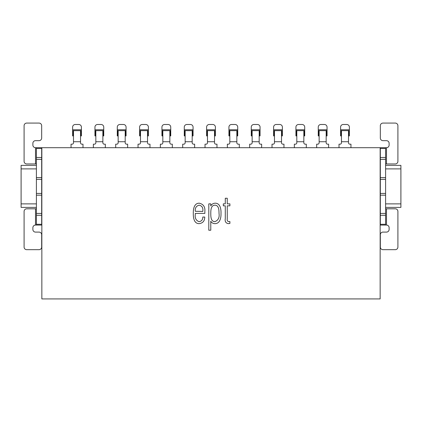 <?xml version="1.0" encoding="UTF-8"?>
<svg xmlns="http://www.w3.org/2000/svg" width="422" height="422" viewBox="0 0 422 422"><rect width="100%" height="100%" fill="white"/><g stroke="black" fill="none" stroke-linecap="round" stroke-linejoin="round"><path stroke-width="0.63" d="M380.153 298.918L41.847 298.918L41.847 147.7L380.153 147.7L380.153 298.918M229.9 221.555L229.9 223.433L228.328 223.639C225.765 223.169 224.752 221.45 225.285 218.475L225.285 205.836L223.307 205.836L223.307 203.858L225.285 203.858L225.285 198.25L227.263 198.25L227.263 203.858L229.9 203.858L229.9 205.836L227.263 205.836L227.263 218.876C226.962 220.479 227.5 221.408 228.877 221.661L229.9 221.555M202.797 217.045L204.749 217.045C204.702 220.991 202.813 223.185 199.084 223.639C193.914 223.649 193.218 217.372 193.308 213.432C193.181 209.428 194.025 203.135 199.253 203.198C203.409 204.127 205.271 206.912 204.844 211.559L204.844 213.416L195.286 213.416L195.286 214.497C194.795 218.127 196.04 220.516 199.02 221.661C201.552 221.286 202.813 219.751 202.797 217.045M210.778 230.233L208.8 230.233L208.8 203.858L210.778 203.858L210.778 205.936C211.723 204.222 213.152 203.309 215.067 203.198C220.326 203.035 221.149 209.333 221.001 213.332C221.133 217.383 220.194 223.697 214.94 223.639C213.099 223.623 211.712 222.816 210.778 221.223L210.778 230.233M385.602 165.371L400.9 165.371L400.9 207.397L385.602 207.397M36.398 207.397L21.1 207.397L21.1 203.879L36.398 203.879M36.398 168.89L21.1 168.89L21.1 165.371L36.398 165.371M21.1 168.89L21.1 203.879M195.286 211.274L202.829 211.438L202.866 210.62C203.109 207.608 201.874 205.794 199.168 205.176C196.251 205.931 194.959 207.962 195.286 211.274M214.946 205.176C210.789 205.266 210.815 210.446 210.778 213.495C210.81 216.491 210.778 221.582 214.877 221.661C218.253 220.321 219.635 217.562 219.023 213.39C218.981 210.393 219.007 205.319 214.946 205.176M36.398 208.8L26.728 208.8A2.637 2.637 0 0 0 24.091 211.438L24.091 247.044A2.637 2.637 0 0 0 26.728 249.682L39.035 249.682A2.637 2.637 0 0 0 41.672 247.044L41.672 234.737A2.637 2.637 0 0 0 39.035 232.1L35.517 232.1A2.637 2.637 0 0 1 32.879 229.462L32.879 227.706A2.637 2.637 0 0 1 35.517 225.068L36.398 225.068L36.398 147.7L41.672 147.7L35.517 147.7A2.637 2.637 0 0 1 32.879 145.062L32.879 143.306A2.637 2.637 0 0 1 35.517 140.668L39.035 140.668A2.637 2.637 0 0 0 41.672 138.031L41.672 125.719A2.637 2.637 0 0 0 39.035 123.082L26.728 123.082A2.637 2.637 0 0 0 24.091 125.719L24.091 161.325A2.637 2.637 0 0 0 26.728 163.963L36.398 163.963M36.398 225.068L41.672 225.068L41.672 147.7M36.398 193.418L41.672 193.418M36.398 179.35L41.672 179.35M81.409 133.283L81.409 135.921L81.409 130.646L80.533 130.646L80.533 142.778A1.408 1.408 0 0 0 81.937 144.182L82.992 144.182L82.992 147.7M71.038 147.7L71.038 144.182L72.093 144.182A1.408 1.408 0 0 0 73.497 142.778L73.497 130.646L72.621 130.646L72.621 127.127A2.637 2.637 0 0 1 75.258 124.49L78.772 124.49A2.637 2.637 0 0 1 81.409 127.127L81.409 130.646M73.497 135.921L72.621 135.921L72.621 130.646M72.621 133.283L72.621 135.921M81.409 135.921L80.533 135.921M73.497 130.646L80.533 130.646M385.602 147.7L385.602 225.068L380.327 225.068L380.327 147.7L386.483 147.7A2.637 2.637 0 0 0 389.121 145.062L389.121 143.306A2.637 2.637 0 0 0 386.483 140.668L382.965 140.668A2.637 2.637 0 0 1 380.327 138.031L380.327 125.719A2.637 2.637 0 0 1 382.965 123.082L395.272 123.082A2.637 2.637 0 0 1 397.909 125.719L397.909 161.325A2.637 2.637 0 0 1 395.272 163.963L386.483 163.963L386.483 147.7M385.602 179.35L380.327 179.35M385.602 193.418L380.327 193.418M385.602 163.963L386.483 163.963M385.602 225.068L386.483 225.068A2.637 2.637 0 0 1 389.121 227.706L389.121 229.462A2.637 2.637 0 0 1 386.483 232.1L382.965 232.1A2.637 2.637 0 0 0 380.327 234.737L380.327 247.044A2.637 2.637 0 0 0 382.965 249.682L395.272 249.682A2.637 2.637 0 0 0 397.909 247.044L397.909 211.438A2.637 2.637 0 0 0 395.272 208.8L385.602 208.8M103.743 133.283L103.743 135.921L103.743 130.646L102.862 130.646L102.862 142.778A1.408 1.408 0 0 0 104.271 144.182L105.326 144.182L105.326 147.7M93.367 147.7L93.367 144.182L94.422 144.182A1.408 1.408 0 0 0 95.831 142.778L95.831 130.646L94.95 130.646L94.95 127.127A2.637 2.637 0 0 1 97.587 124.49L101.106 124.49A2.637 2.637 0 0 1 103.743 127.127L103.743 130.646M95.831 135.921L94.95 135.921L94.95 130.646M94.95 133.283L94.95 135.921M103.743 135.921L102.862 135.921M95.831 130.646L102.862 130.646M126.072 133.283L126.072 135.921L126.072 130.646L125.192 130.646L125.192 142.778A1.408 1.408 0 0 0 126.6 144.182L127.655 144.182L127.655 147.7M115.697 147.7L115.697 144.182L116.752 144.182A1.408 1.408 0 0 0 118.16 142.778L118.16 130.646L117.279 130.646L117.279 127.127A2.637 2.637 0 0 1 119.917 124.49L123.435 124.49A2.637 2.637 0 0 1 126.072 127.127L126.072 130.646M118.16 135.921L117.279 135.921L117.279 130.646M126.072 135.921L125.192 135.921M118.16 130.646L125.192 130.646M148.402 133.283L148.402 135.921L148.402 130.646L147.526 130.646L147.526 142.778A1.408 1.408 0 0 0 148.929 144.182L149.984 144.182L149.984 147.7M138.031 147.7L138.031 144.182L139.086 144.182A1.408 1.408 0 0 0 140.489 142.778L140.489 130.646L139.613 130.646L139.613 127.127A2.637 2.637 0 0 1 142.251 124.49L145.764 124.49A2.637 2.637 0 0 1 148.402 127.127L148.402 130.646M140.489 135.921L139.613 135.921L139.613 130.646M139.613 133.283L139.613 135.921M148.402 135.921L147.526 135.921M140.489 130.646L147.526 130.646M170.736 133.283L170.736 135.921L170.736 130.646L169.855 130.646L169.855 142.778A1.408 1.408 0 0 0 171.263 144.182L172.318 144.182L172.318 147.7M160.36 147.7L160.36 144.182L161.415 144.182A1.408 1.408 0 0 0 162.823 142.778L162.823 130.646L161.942 130.646L161.942 127.127A2.637 2.637 0 0 1 164.58 124.49L168.098 124.49A2.637 2.637 0 0 1 170.736 127.127L170.736 130.646M162.823 135.921L161.942 135.921L161.942 130.646M161.942 133.283L161.942 135.921M170.736 135.921L169.855 135.921M162.823 130.646L169.855 130.646M193.065 133.283L193.065 135.921L193.065 130.646L192.184 130.646L192.184 142.778A1.408 1.408 0 0 0 193.593 144.182L194.647 144.182L194.647 147.7M182.689 147.7L182.689 144.182L183.744 144.182A1.408 1.408 0 0 0 185.152 142.778L185.152 130.646L184.272 130.646L184.272 127.127A2.637 2.637 0 0 1 186.909 124.49L190.427 124.49A2.637 2.637 0 0 1 193.065 127.127L193.065 130.646M185.152 135.921L184.272 135.921L184.272 130.646M184.272 133.283L184.272 135.921M193.065 135.921L192.184 135.921M185.152 130.646L192.184 130.646M215.394 133.283L215.394 135.921L215.394 130.646L214.518 130.646L214.518 142.778A1.408 1.408 0 0 0 215.922 144.182L216.977 144.182L216.977 147.7M205.023 147.7L205.023 144.182L206.078 144.182A1.408 1.408 0 0 0 207.482 142.778L207.482 130.646L206.606 130.646L206.606 127.127A2.637 2.637 0 0 1 209.243 124.49L212.757 124.49A2.637 2.637 0 0 1 215.394 127.127L215.394 130.646M207.482 135.921L206.606 135.921L206.606 130.646M206.606 133.283L206.606 135.921M215.394 135.921L214.518 135.921M207.482 130.646L214.518 130.646M237.728 133.283L237.728 135.921L237.728 130.646L236.847 130.646L236.847 142.778A1.408 1.408 0 0 0 238.256 144.182L239.311 144.182L239.311 147.7M227.352 147.7L227.352 144.182L228.407 144.182A1.408 1.408 0 0 0 229.816 142.778L229.816 130.646L228.935 130.646L228.935 127.127A2.637 2.637 0 0 1 231.572 124.49L235.091 124.49A2.637 2.637 0 0 1 237.728 127.127L237.728 130.646M229.816 135.921L228.935 135.921L228.935 130.646M228.935 133.283L228.935 135.921M237.728 135.921L236.847 135.921M229.816 130.646L236.847 130.646M260.058 133.283L260.058 135.921L260.058 130.646L259.177 130.646L259.177 142.778A1.408 1.408 0 0 0 260.585 144.182L261.64 144.182L261.64 147.7M249.682 147.7L249.682 144.182L250.737 144.182A1.408 1.408 0 0 0 252.145 142.778L252.145 130.646L251.264 130.646L251.264 127.127A2.637 2.637 0 0 1 253.902 124.49L257.42 124.49A2.637 2.637 0 0 1 260.058 127.127L260.058 130.646M252.145 135.921L251.264 135.921L251.264 130.646M251.264 133.283L251.264 135.921M260.058 135.921L259.177 135.921M252.145 130.646L259.177 130.646M282.387 133.283L282.387 135.921L282.387 130.646L281.511 130.646L281.511 142.778A1.408 1.408 0 0 0 282.914 144.182L283.969 144.182L283.969 147.7M272.016 147.7L272.016 144.182L273.071 144.182A1.408 1.408 0 0 0 274.474 142.778L274.474 130.646L273.598 130.646L273.598 127.127A2.637 2.637 0 0 1 276.236 124.49L279.749 124.49A2.637 2.637 0 0 1 282.387 127.127L282.387 130.646M274.474 135.921L273.598 135.921L273.598 130.646M282.387 135.921L281.511 135.921M274.474 130.646L281.511 130.646M304.721 133.283L304.721 135.921L304.721 130.646L303.84 130.646L303.84 142.778A1.408 1.408 0 0 0 305.248 144.182L306.303 144.182L306.303 147.7M294.345 147.7L294.345 144.182L295.4 144.182A1.408 1.408 0 0 0 296.808 142.778L296.808 130.646L295.928 130.646L295.928 127.127A2.637 2.637 0 0 1 298.565 124.49L302.083 124.49A2.637 2.637 0 0 1 304.721 127.127L304.721 130.646M296.808 135.921L295.928 135.921L295.928 130.646M304.721 135.921L303.84 135.921M296.808 130.646L303.84 130.646M326.169 135.921L327.05 135.921L327.05 130.646L326.169 130.646L326.169 142.778A1.408 1.408 0 0 0 327.577 144.182L328.632 144.182L328.632 147.7M316.674 147.7L316.674 144.182L317.729 144.182A1.408 1.408 0 0 0 319.137 142.778L319.137 130.646L318.257 130.646L318.257 127.127A2.637 2.637 0 0 1 320.894 124.49L324.412 124.49A2.637 2.637 0 0 1 327.05 127.127L327.05 130.646M319.137 135.921L318.257 135.921L318.257 130.646M318.257 133.283L318.257 135.921M319.137 130.646L326.169 130.646M348.503 135.921L349.379 135.921L349.379 130.646L348.503 130.646L348.503 142.778A1.408 1.408 0 0 0 349.907 144.182L350.962 144.182L350.962 147.7M339.008 147.7L339.008 144.182L340.063 144.182A1.408 1.408 0 0 0 341.467 142.778L341.467 130.646L340.591 130.646L340.591 127.127A2.637 2.637 0 0 1 343.228 124.49L346.742 124.49A2.637 2.637 0 0 1 349.379 127.127L349.379 130.646M341.467 135.921L340.591 135.921L340.591 130.646M341.467 130.646L348.503 130.646M385.602 203.879L400.9 203.879M400.9 168.89L385.602 168.89M36.398 195.175L41.672 195.175M36.398 177.593L41.672 177.593M36.398 159.342L41.672 159.342M36.398 157.48L41.672 157.48M36.398 148.47L41.672 148.47M36.398 224.293L41.672 224.293M36.398 215.289L41.672 215.289M36.398 213.427L41.672 213.427M35.517 208.8L35.517 225.068M35.517 147.7L35.517 163.963M73.497 141.723L80.533 141.723M73.059 135.921L73.059 130.646M72.621 129.765L81.409 129.765M80.971 135.921L80.971 130.646M385.602 177.593L380.327 177.593M385.602 195.175L380.327 195.175M385.602 213.427L380.327 213.427M385.602 215.289L380.327 215.289M385.602 224.293L380.327 224.293M385.602 148.47L380.327 148.47M385.602 157.48L380.327 157.48M385.602 159.342L380.327 159.342M386.483 225.068L386.483 208.8M95.831 141.723L102.862 141.723M95.388 135.921L95.388 130.646M94.95 129.765L103.743 129.765M103.3 135.921L103.3 130.646M118.16 141.723L125.192 141.723M117.722 135.921L117.722 130.646M117.279 129.765L126.072 129.765M125.635 135.921L125.635 130.646M140.489 141.723L147.526 141.723M140.051 135.921L140.051 130.646M139.613 129.765L148.402 129.765M147.964 135.921L147.964 130.646M162.823 141.723L169.855 141.723M162.38 135.921L162.38 130.646M161.942 129.765L170.736 129.765M170.293 135.921L170.293 130.646M185.152 141.723L192.184 141.723M184.715 135.921L184.715 130.646M184.272 129.765L193.065 129.765M192.627 135.921L192.627 130.646M207.482 141.723L214.518 141.723M207.044 135.921L207.044 130.646M206.606 129.765L215.394 129.765M214.956 135.921L214.956 130.646M229.816 141.723L236.847 141.723M229.373 135.921L229.373 130.646M228.935 129.765L237.728 129.765M237.285 135.921L237.285 130.646M252.145 141.723L259.177 141.723M251.707 135.921L251.707 130.646M251.264 129.765L260.058 129.765M259.62 135.921L259.62 130.646M274.474 141.723L281.511 141.723M274.036 135.921L274.036 130.646M273.598 129.765L282.387 129.765M281.949 135.921L281.949 130.646M296.808 141.723L303.84 141.723M296.365 135.921L296.365 130.646M295.928 129.765L304.721 129.765M304.278 135.921L304.278 130.646M319.137 141.723L326.169 141.723M318.7 135.921L318.7 130.646M318.257 129.765L327.05 129.765M326.612 135.921L326.612 130.646M341.467 141.723L348.503 141.723M341.029 135.921L341.029 130.646M340.591 129.765L349.379 129.765M348.941 135.921L348.941 130.646"/></g></svg>
